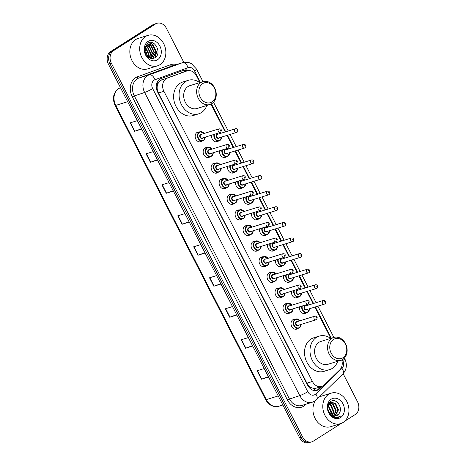 <?xml version="1.0" encoding="UTF-8"?>
<svg xmlns="http://www.w3.org/2000/svg" width="466" height="466" viewBox="0 0 466 466"><rect width="100%" height="100%" fill="white"/><g stroke="black" fill="none" stroke-linecap="round" stroke-linejoin="round"><path stroke-width="0.7" d="M218.519 141.029A5.103 4.089 -107.2 0 1 218.053 141.384A5.103 4.089 -107.2 0 1 217.255 141.751A5.103 4.089 -107.2 0 1 213.003 140.231A5.103 4.089 -107.2 0 1 211.669 135.146M226.505 156.634A5.103 4.089 -107.2 0 1 226.039 156.99A5.103 4.089 -107.2 0 1 225.241 157.362A5.103 4.089 -107.2 0 1 220.989 155.836A5.103 4.089 -107.2 0 1 219.655 150.751M234.491 172.239A5.103 4.089 -107.2 0 1 234.025 172.601A5.103 4.089 -107.2 0 1 233.227 172.968A5.103 4.089 -107.2 0 1 228.981 171.447A5.103 4.089 -107.2 0 1 227.641 166.356M242.483 187.85A5.103 4.089 -107.2 0 1 242.011 188.206A5.103 4.089 -107.2 0 1 241.219 188.573A5.103 4.089 -107.2 0 1 236.967 187.052A5.103 4.089 -107.2 0 1 235.627 181.967M250.469 203.456A5.103 4.089 -107.2 0 1 250.003 203.811A5.103 4.089 -107.2 0 1 249.205 204.184A5.103 4.089 -107.2 0 1 244.953 202.658A5.103 4.089 -107.2 0 1 243.613 197.572M258.455 219.067A5.103 4.089 -107.2 0 1 257.989 219.422A5.103 4.089 -107.2 0 1 257.191 219.789A5.103 4.089 -107.2 0 1 252.939 218.269A5.103 4.089 -107.2 0 1 251.599 213.183M266.441 234.672A5.103 4.089 -107.2 0 1 265.975 235.027A5.103 4.089 -107.2 0 1 265.177 235.4A5.103 4.089 -107.2 0 1 260.925 233.874A5.103 4.089 -107.2 0 1 259.585 228.789M274.427 250.283A5.103 4.089 -107.2 0 1 273.961 250.638A5.103 4.089 -107.2 0 1 273.163 251.005A5.103 4.089 -107.2 0 1 268.911 249.485A5.103 4.089 -107.2 0 1 267.571 244.4M282.413 265.888A5.103 4.089 -107.2 0 1 281.947 266.243A5.103 4.089 -107.2 0 1 281.149 266.61A5.103 4.089 -107.2 0 1 276.897 265.09A5.103 4.089 -107.2 0 1 275.563 260.005M290.4 281.493A5.103 4.089 -107.2 0 1 289.934 281.848A5.103 4.089 -107.2 0 1 289.136 282.221A5.103 4.089 -107.2 0 1 284.889 280.695A5.103 4.089 -107.2 0 1 283.549 275.61M298.391 297.104A5.103 4.089 -107.2 0 1 297.92 297.459A5.103 4.089 -107.2 0 1 297.122 297.826A5.103 4.089 -107.2 0 1 292.875 296.306A5.103 4.089 -107.2 0 1 291.535 291.221M306.378 312.709A5.103 4.089 -107.2 0 1 305.906 313.065A5.103 4.089 -107.2 0 1 305.113 313.437A5.103 4.089 -107.2 0 1 300.861 311.911A5.103 4.089 -107.2 0 1 299.522 306.826M226.086 187.926A5.103 4.089 -107.2 0 1 225.614 188.281A5.103 4.089 -107.2 0 1 224.822 188.648A5.103 4.089 -107.2 0 1 219.591 185.497A5.103 4.089 -107.2 0 1 221 179.264A5.103 4.089 -107.2 0 1 221.799 178.897A5.103 4.089 -107.2 0 1 223.255 178.781M234.072 203.531A5.103 4.089 -107.2 0 1 233.606 203.892A5.103 4.089 -107.2 0 1 232.808 204.259A5.103 4.089 -107.2 0 1 227.577 201.108A5.103 4.089 -107.2 0 1 228.992 194.875A5.103 4.089 -107.2 0 1 229.785 194.503A5.103 4.089 -107.2 0 1 231.241 194.392M242.058 219.142A5.103 4.089 -107.2 0 1 241.592 219.498A5.103 4.089 -107.2 0 1 240.794 219.865A5.103 4.089 -107.2 0 1 235.563 216.713A5.103 4.089 -107.2 0 1 236.978 210.481A5.103 4.089 -107.2 0 1 237.776 210.114A5.103 4.089 -107.2 0 1 239.227 209.997M250.044 234.748A5.103 4.089 -107.2 0 1 249.578 235.103A5.103 4.089 -107.2 0 1 248.78 235.476A5.103 4.089 -107.2 0 1 243.549 232.318A5.103 4.089 -107.2 0 1 244.965 226.092A5.103 4.089 -107.2 0 1 245.763 225.719A5.103 4.089 -107.2 0 1 247.213 225.602M218.1 172.321A5.103 4.089 -107.2 0 1 217.628 172.676A5.103 4.089 -107.2 0 1 216.83 173.043A5.103 4.089 -107.2 0 1 211.599 169.892A5.103 4.089 -107.2 0 1 213.014 163.659A5.103 4.089 -107.2 0 1 213.812 163.292A5.103 4.089 -107.2 0 1 215.269 163.176M202.122 141.105A5.103 4.089 -107.2 0 1 201.656 141.46A5.103 4.089 -107.2 0 1 200.858 141.827A5.103 4.089 -107.2 0 1 195.627 138.676A5.103 4.089 -107.2 0 1 197.042 132.443A5.103 4.089 -107.2 0 1 197.84 132.076A5.103 4.089 -107.2 0 1 199.291 131.96M210.108 156.71A5.103 4.089 -107.2 0 1 209.642 157.065A5.103 4.089 -107.2 0 1 208.844 157.438A5.103 4.089 -107.2 0 1 203.613 154.281A5.103 4.089 -107.2 0 1 205.028 148.054A5.103 4.089 -107.2 0 1 205.826 147.681A5.103 4.089 -107.2 0 1 207.283 147.565M258.03 250.359A5.103 4.089 -107.2 0 1 257.564 250.714A5.103 4.089 -107.2 0 1 256.766 251.081A5.103 4.089 -107.2 0 1 251.535 247.929A5.103 4.089 -107.2 0 1 252.951 241.697A5.103 4.089 -107.2 0 1 253.749 241.33A5.103 4.089 -107.2 0 1 255.199 241.213M266.016 265.964A5.103 4.089 -107.2 0 1 265.55 266.319A5.103 4.089 -107.2 0 1 264.752 266.692A5.103 4.089 -107.2 0 1 259.521 263.535A5.103 4.089 -107.2 0 1 260.937 257.308A5.103 4.089 -107.2 0 1 261.735 256.935A5.103 4.089 -107.2 0 1 263.185 256.818M274.002 281.569A5.103 4.089 -107.2 0 1 273.536 281.93A5.103 4.089 -107.2 0 1 272.738 282.297A5.103 4.089 -107.2 0 1 267.507 279.146A5.103 4.089 -107.2 0 1 268.923 272.913A5.103 4.089 -107.2 0 1 269.721 272.546A5.103 4.089 -107.2 0 1 271.177 272.429M281.994 297.18A5.103 4.089 -107.2 0 1 281.522 297.535A5.103 4.089 -107.2 0 1 280.724 297.902A5.103 4.089 -107.2 0 1 275.499 294.751A5.103 4.089 -107.2 0 1 276.909 288.518A5.103 4.089 -107.2 0 1 277.707 288.151A5.103 4.089 -107.2 0 1 279.163 288.035M289.98 312.785A5.103 4.089 -107.2 0 1 289.508 313.14A5.103 4.089 -107.2 0 1 288.716 313.513A5.103 4.089 -107.2 0 1 283.485 310.362A5.103 4.089 -107.2 0 1 284.895 304.129A5.103 4.089 -107.2 0 1 285.693 303.756A5.103 4.089 -107.2 0 1 287.149 303.64M297.966 328.396A5.103 4.089 -107.2 0 1 297.5 328.751A5.103 4.089 -107.2 0 1 296.702 329.118A5.103 4.089 -107.2 0 1 291.471 325.967A5.103 4.089 -107.2 0 1 292.887 319.734A5.103 4.089 -107.2 0 1 293.679 319.367A5.103 4.089 -107.2 0 1 295.135 319.251M199.955 82.54L196.53 75.847A9.57 7.666 72.8 0 0 187.146 70.867L160.246 80.507L157.846 83.752L157.258 86.094A3.192 2.557 72.8 0 0 157.252 89.536A9.57 1.223 152.9 0 1 156.722 89.868M187.146 70.867A9.57 7.666 72.8 0 0 186.854 70.966L167.352 78.09A9.57 7.666 72.8 0 0 166.146 78.684A9.57 7.666 72.8 0 0 163.921 91.301L312.406 381.468A9.57 7.666 72.8 0 0 321.79 386.448A9.57 7.666 72.8 0 0 324.353 384.904L339.79 369.835A9.57 7.666 72.8 0 0 341.724 359.985M311.655 387.817A9.57 7.666 -107.2 0 1 308.917 385.918L308.993 386.069A3.192 2.557 72.8 0 0 311.655 387.817L313.746 388.411L316.012 388.236L321.79 386.448M157.252 89.536L157.327 89.682A9.57 7.666 -107.2 0 1 157.258 86.094M157.327 89.682L158.428 92.996L306.919 383.168L308.917 385.918M330.854 338.351L314.853 307.082M313.082 303.622L306.867 291.471M305.096 288.011L298.881 275.866M297.11 272.406L290.895 260.255M289.124 256.795L282.909 244.65M281.138 241.19L274.923 229.045M273.152 225.585L266.931 213.434M265.16 209.974L258.945 197.829M257.174 194.369L250.958 182.218M249.188 178.758L242.972 166.612M241.202 163.152L234.986 151.001M233.216 147.541L227 135.396M225.229 131.936L210.982 104.099M189.068 70.593A9.57 7.666 72.8 0 0 184.146 70.139A9.57 7.666 72.8 0 0 183.854 70.238L160.939 78.608A9.57 7.666 72.8 0 0 159.733 79.203A9.57 7.666 72.8 0 0 157.508 91.819L307.729 385.376A9.57 7.666 72.8 0 0 317.107 390.357A9.57 7.666 72.8 0 0 319.676 388.813L322.274 386.273M341.293 423.384L313.402 441.104A9.57 7.666 -107.2 0 1 311.911 441.797A9.57 7.666 -107.2 0 1 302.527 436.811L111.362 63.242A9.57 7.666 -107.2 0 1 113.588 50.631L155.516 23.993A9.57 7.666 -107.2 0 1 157.013 23.3A9.57 7.666 -107.2 0 1 166.391 28.28L183.82 62.333M343.151 373.691L357.556 401.849A9.57 7.666 -107.2 0 1 355.331 414.466L344.683 421.229M311.911 441.797L308.987 442.7A9.57 7.666 -107.2 0 1 299.609 437.72L108.444 64.151A9.57 7.666 -107.2 0 1 110.669 51.534L152.598 24.896L154.054 24.448A9.57 7.666 -107.2 0 1 155.551 23.754A9.57 7.666 -107.2 0 0 154.054 24.448L112.131 51.085L154.054 24.448L155.516 23.993M108.444 64.151L109.9 63.696A9.57 7.666 -107.2 0 1 112.131 51.085A9.57 7.666 -107.2 0 0 109.9 63.696L301.065 437.265L109.9 63.696L111.362 63.242M310.449 442.246A9.57 7.666 -107.2 0 1 301.065 437.265A9.57 7.666 -107.2 0 0 310.449 442.246M320.783 386.763L318.214 389.267A9.57 7.666 -107.2 0 1 316.367 390.537M183.33 70.43A9.57 7.666 -107.2 0 1 187.181 70.855M268.369 376.674L261.694 379.114A2.551 0.326 152.9 0 1 261.409 379.213L268.538 377.006M264.216 368.554L257.086 370.761L261.409 379.213M252.508 345.679L245.832 348.125A2.551 0.326 152.9 0 1 245.553 348.224L252.683 346.017M248.355 337.565L241.225 339.772L245.553 348.224M236.652 314.69L229.977 317.136A2.551 0.326 152.9 0 1 229.691 317.23L236.821 315.028M232.499 306.576L225.369 308.777L229.691 317.23M220.791 283.701L214.115 286.147A2.551 0.326 152.9 0 1 213.836 286.24L220.966 284.039M216.638 275.587L209.514 277.788L213.836 286.24M141.501 128.75L134.825 131.196A2.551 0.326 152.9 0 1 134.546 131.29L141.67 129.088M137.348 120.636L130.218 122.843L134.546 131.29M157.357 159.739L150.681 162.185A2.551 0.326 152.9 0 1 150.401 162.285L157.531 160.077M153.203 151.625L146.079 153.832L150.401 162.285M173.218 190.734L166.543 193.174A2.551 0.326 152.9 0 1 166.263 193.274L173.387 191.066M169.065 182.614L161.935 184.821L166.263 193.274M189.074 221.723L182.398 224.169A2.551 0.326 152.9 0 1 182.119 224.263L189.248 222.055M184.92 213.603L177.796 215.81L182.119 224.263M204.935 252.712L198.26 255.158A2.551 0.326 152.9 0 1 197.98 255.251L205.104 253.044M200.782 244.592L193.652 246.799L197.98 255.251M152.598 24.896A9.57 7.666 -107.2 0 1 154.089 24.203L157.013 23.3M159.984 64.687A15.955 12.774 -107.2 0 1 157.491 65.84A15.955 12.774 -107.2 0 1 141.146 55.99A15.955 12.774 -107.2 0 1 145.567 36.511A15.955 12.774 -107.2 0 1 148.06 35.358A15.955 12.774 -107.2 0 1 164.405 45.214A15.955 12.774 -107.2 0 1 159.984 64.687M157.491 65.84L147.635 68.892A15.955 12.774 -107.2 0 1 131.284 59.042A15.955 12.774 -107.2 0 1 135.705 39.563A15.955 12.774 -107.2 0 1 138.198 38.41L148.06 35.358M148.071 41.416A10.403 8.33 -107.2 0 1 159.896 46.076A10.403 8.33 -107.2 0 1 157.473 59.788A10.403 8.33 -107.2 0 1 145.654 55.122A10.403 8.33 -107.2 0 1 148.071 41.416M147.687 44.794A7.211 5.778 -107.2 0 0 146.009 54.301C148.363 58.168 151.264 59.363 154.724 57.889C162.587 53.782 154.729 38.369 147.873 43.187L145.025 46.903C144.373 49.111 144.483 51.382 145.351 53.707C144.093 49.373 144.868 46.402 147.687 44.794L148.759 44.293L153.291 45.359L156.244 51.819L153.297 57.819L151.456 58.512M151.881 58.425L152.836 57.959L155.79 51.965L152.836 45.499L148.532 44.369M151.118 58.46L153.961 52.53L151.007 46.064L147.664 44.812M151.287 58.489L154.421 52.384L151.462 45.924L147.873 44.684M150.25 58.227L152.137 53.095L149.184 46.629L146.842 45.482M150.489 58.302L152.592 52.949L149.638 46.489L147.04 45.289M149.225 57.761L150.308 53.66L147.355 47.194L146.097 46.408M149.493 57.906L150.768 53.514L147.815 47.054L146.272 46.146M148.054 56.945L148.485 54.225L145.462 47.707M148.363 57.196L148.939 54.085L145.608 47.334M144.734 48.138L147.78 56.701M155.12 57.644L156.634 52.25L152.895 44.264L148.899 42.726M154.799 57.848L156.401 52.32L152.667 44.334L148.695 42.796M212.036 101.932A10.369 8.306 -107.2 0 1 200.258 97.283A10.369 8.306 -107.2 0 1 202.669 83.624A10.369 8.306 -107.2 0 1 214.453 88.266A10.369 8.306 -107.2 0 1 212.036 101.932M211.849 103.627A11.965 9.582 -107.2 0 1 209.98 104.489A11.965 9.582 -107.2 0 1 197.718 97.103A11.965 9.582 -107.2 0 1 201.032 82.494A11.965 9.582 -107.2 0 1 202.902 81.632A11.965 9.582 -107.2 0 1 215.164 89.018A11.965 9.582 -107.2 0 1 211.849 103.627M202.902 81.632L189.942 85.639A11.965 9.582 72.8 0 0 188.072 86.507A11.965 9.582 72.8 0 0 184.757 101.11A11.965 9.582 72.8 0 0 197.013 108.502L209.98 104.489M206.834 105.462A17.551 14.05 -107.2 0 1 201.405 112.568A17.551 14.05 -107.2 0 1 198.667 113.838A17.551 14.05 -107.2 0 1 180.686 102.998A17.551 14.05 -107.2 0 1 185.55 81.579A17.551 14.05 -107.2 0 1 188.287 80.309A17.551 14.05 -107.2 0 1 199.757 82.604M198.667 113.838L193.186 115.533A17.551 14.05 -107.2 0 1 175.21 104.693A17.551 14.05 -107.2 0 1 180.068 83.274A17.551 14.05 -107.2 0 1 182.812 82.004L188.287 80.309M342.941 357.742A10.369 8.306 -107.2 0 1 331.157 353.094A10.369 8.306 -107.2 0 1 333.569 339.429A10.369 8.306 -107.2 0 1 345.353 344.077A10.369 8.306 -107.2 0 1 342.941 357.742M342.749 359.432A11.965 9.582 -107.2 0 1 340.879 360.3A11.965 9.582 -107.2 0 1 328.623 352.908A11.965 9.582 -107.2 0 1 331.938 338.304A11.965 9.582 -107.2 0 1 333.807 337.436A11.965 9.582 -107.2 0 1 346.063 344.828A11.965 9.582 -107.2 0 1 342.749 359.432M333.807 337.436L320.841 341.45A11.965 9.582 72.8 0 0 318.971 342.312A11.965 9.582 72.8 0 0 315.657 356.921A11.965 9.582 72.8 0 0 327.918 364.307L340.879 360.3M337.739 361.272A17.551 14.05 -107.2 0 1 332.31 368.373A17.551 14.05 -107.2 0 1 329.567 369.643A17.551 14.05 -107.2 0 1 311.591 358.808A17.551 14.05 -107.2 0 1 316.449 337.384A17.551 14.05 -107.2 0 1 319.193 336.114A17.551 14.05 -107.2 0 1 330.662 338.409M329.567 369.643L324.091 371.338A17.551 14.05 -107.2 0 1 306.11 360.503A17.551 14.05 -107.2 0 1 310.973 339.079A17.551 14.05 -107.2 0 1 313.711 337.809L319.193 336.114M343.075 422.481A15.955 12.774 -107.2 0 1 340.582 423.635A15.955 12.774 -107.2 0 1 324.237 413.779A15.955 12.774 -107.2 0 1 328.658 394.306A15.955 12.774 -107.2 0 1 331.151 393.153A15.955 12.774 -107.2 0 1 347.496 403.003A15.955 12.774 -107.2 0 1 343.075 422.481M340.582 423.635L330.726 426.687A15.955 12.774 -107.2 0 1 315.599 419.318A15.955 12.774 -107.2 0 1 315.494 400.585M334.908 416.056L337.897 410.057L335.025 403.573L330.854 402.408M335.205 416.039L338.479 409.882L335.607 403.393L331.14 402.304L328.716 403.649M331.14 402.304L330.085 402.805C326.981 405.781 327.045 409.457 330.289 413.837A7.211 5.778 -107.2 0 0 336.172 415.847A7.211 5.778 -107.2 0 0 337.302 415.328A7.211 5.778 -107.2 0 0 338.677 414.029C343.838 408.536 336.388 397.521 330.918 401.36C324.988 404.302 328.111 416.79 335.124 417.728L338.077 417.553L339.545 416.872L340.658 415.981L339.271 416.686C335.922 417.763 332.928 416.814 330.289 413.837M333.639 415.922L335.578 410.779L332.707 404.29L329.771 403.032M329.45 403.02L329.101 403.038M333.965 415.987L336.161 410.598L333.289 404.109L330.033 402.84M329.718 402.851L329.182 402.927M332.252 415.404L333.26 411.495L330.388 405.006L328.821 404.074M332.613 415.579L333.842 411.315L330.971 404.826L329.043 403.766M330.691 414.257L330.942 412.212L328.064 405.717M331.105 414.629L331.524 412.031L328.227 405.228M329.945 414.251L332.439 415.8M336.079 415.876L338.677 414.029M331.163 399.205A10.403 8.33 -107.2 0 1 342.988 403.871A10.403 8.33 -107.2 0 1 340.564 417.577A10.403 8.33 -107.2 0 1 328.746 412.917A10.403 8.33 -107.2 0 1 331.163 399.205M319.146 397.149A15.955 12.774 -107.2 0 1 321.29 396.205L331.151 393.153M338.025 417.571L340.658 415.981M161.417 79.925L167.352 78.09M314.754 390.613A9.57 5.307 -134.3 0 0 313.746 388.411M185.089 71.502A9.57 5.732 -110.1 0 0 184.239 70.325M157.846 83.752A9.57 5.732 -110.1 0 0 157.094 82.301M308.993 386.069A9.57 1.223 152.9 0 1 308.364 386.46M158.428 92.996L163.921 91.301M180.919 72.801L186.854 70.966M306.919 383.168L312.406 381.468M200.432 82.395L194.543 70.89A6.384 5.109 72.8 0 0 188.095 67.634L154.939 79.75A6.384 5.109 72.8 0 0 154.141 80.146A6.384 5.109 72.8 0 0 152.656 88.552L307.776 391.69A6.384 5.109 72.8 0 0 315.028 394.551A6.384 5.109 72.8 0 0 315.744 393.986L341.986 368.361A6.384 5.109 72.8 0 0 342.755 360.515L342.329 359.682M307.776 391.69A6.384 0.816 -27.1 0 1 299.76 395.599L144.635 92.46A12.763 10.217 -107.2 0 1 147.606 75.643A12.763 10.217 -107.2 0 1 149.207 74.845L138.798 78.067A12.763 10.217 72.8 0 0 137.196 78.865A12.763 10.217 72.8 0 0 134.225 95.681L289.351 398.82A12.763 10.217 72.8 0 0 301.857 405.461L312.267 402.24A12.763 10.217 -107.2 0 1 299.76 395.599L287.347 399.793L132.222 96.654L144.635 92.46A6.384 0.816 -27.1 0 0 152.656 88.552M312.267 402.24L314.8 401.069L316.548 399.682A6.384 3.536 -134.3 0 0 315.744 393.986M132.222 96.654A14.359 11.499 -107.2 0 1 135.559 77.735A14.359 11.499 -107.2 0 1 137.365 76.843L170.521 64.733A14.359 11.499 -107.2 0 1 176.463 64.553M306.086 404.15L305.271 404.954A14.359 11.499 -107.2 0 1 287.347 399.793M113.588 50.631L110.669 51.534M302.527 436.811L299.609 437.72M154.939 79.75A6.384 3.821 -110.1 0 0 149.207 74.845L182.363 62.735L171.954 65.956L138.798 78.067A1.596 0.955 69.9 0 1 137.365 76.843M188.095 67.634A6.384 3.821 -110.1 0 0 182.363 62.735A12.763 10.217 -107.2 0 1 182.754 62.607L172.344 65.828A12.763 10.217 72.8 0 0 171.954 65.956A1.596 0.955 69.9 0 1 170.521 64.733M331.338 338.2L315.336 306.931M313.566 303.471L307.344 291.326M305.574 287.866L299.358 275.715M297.588 272.255L291.372 260.11M289.602 256.65L283.386 244.499M281.615 241.039L275.4 228.893M273.629 225.433L267.414 213.288M265.643 209.828L259.428 197.677M257.657 194.217L251.436 182.072M249.665 178.612L243.45 166.461M241.679 163.001L235.464 150.856M233.693 147.396L227.478 135.251M225.707 131.791L211.424 103.877M305.271 404.954A1.596 0.885 45.7 0 1 305.009 404.488M316.548 399.682L342.79 374.058A6.384 3.536 -134.3 0 0 341.986 368.361M342.755 360.515A6.384 0.816 -27.1 0 0 344.782 358.738L344.421 358.028M194.543 70.89A6.384 0.816 -27.1 0 0 196.576 69.114L191.351 63.597L188.812 62.543L182.754 62.607M318.214 389.267L319.676 388.813M120.496 87.713L120.245 87.8A3.192 1.911 -110.1 0 1 120.304 87.783L120.304 87.783A12.763 10.217 72.8 0 0 118.696 88.575A12.763 10.217 72.8 0 0 115.731 105.398A3.192 0.408 152.9 0 1 115.073 105.462C112.125 98.454 113.244 92.868 118.428 88.703L120.245 87.8A3.192 1.911 -110.1 0 0 120.176 87.829M127.661 101.704L115.731 105.398L266.296 399.63A12.763 10.217 72.8 0 0 278.808 406.27C273.286 407.494 268.899 405.298 265.637 399.694A3.192 0.408 -27.1 0 0 266.296 399.63L278.225 395.937M198.26 255.158L193.938 246.712M182.398 224.169L178.076 215.723M166.543 193.174L162.22 184.734M150.681 162.185L146.359 153.745M134.825 131.196L130.503 122.75M214.115 286.147L209.793 277.701M229.977 317.136L225.655 308.69M245.832 348.125L241.51 339.679M261.694 379.114L257.372 370.674M205.279 137.121A4.788 3.833 -107.2 0 1 203.52 140.557A4.788 3.833 -107.2 0 1 202.774 140.901A4.788 3.833 -107.2 0 1 197.869 137.948A4.788 3.833 -107.2 0 1 199.198 132.105A4.788 3.833 -107.2 0 1 199.943 131.756A4.788 3.833 -107.2 0 1 204.149 133.462M204.061 133.492A4.468 3.577 72.8 0 0 199.524 132.327A4.468 3.577 72.8 0 0 198.481 138.216A4.468 3.577 72.8 0 0 203.56 140.219A4.468 3.577 72.8 0 0 205.191 137.144M202.984 137.831A2.231 1.788 -107.2 0 1 202.547 138.245A2.231 1.788 -107.2 0 1 200.013 137.243A2.231 1.788 -107.2 0 1 200.531 134.301A2.231 1.788 -107.2 0 1 201.854 134.173M219.049 128.849L201.155 134.389A1.916 1.532 72.8 0 0 200.858 134.528A1.916 1.532 72.8 0 0 200.328 136.864A1.916 1.532 72.8 0 0 202.291 138.047L220.185 132.507A1.916 1.532 -107.2 0 1 218.222 131.325A1.916 1.532 -107.2 0 1 218.752 128.989A1.916 1.532 -107.2 0 1 219.049 128.849C221.402 128.797 221.921 129.944 220.616 132.309L220.185 132.507A1.916 1.532 -107.2 0 0 220.482 132.367M220.674 130.678L220.383 130.113L220.674 130.678M213.265 152.726A4.788 3.833 -107.2 0 1 211.506 156.162A4.788 3.833 -107.2 0 1 210.76 156.512A4.788 3.833 -107.2 0 1 205.856 153.553A4.788 3.833 -107.2 0 1 207.184 147.71A4.788 3.833 -107.2 0 1 207.929 147.367A4.788 3.833 -107.2 0 1 212.135 149.068M212.047 149.097A4.468 3.577 72.8 0 0 207.51 147.938A4.468 3.577 72.8 0 0 206.467 153.821A4.468 3.577 72.8 0 0 211.547 155.825A4.468 3.577 72.8 0 0 213.183 152.755M210.976 153.436A2.231 1.788 -107.2 0 1 210.539 153.856A2.231 1.788 -107.2 0 1 207.999 152.854A2.231 1.788 -107.2 0 1 208.518 149.906A2.231 1.788 -107.2 0 1 209.84 149.778M227.035 144.46L209.147 149.994A1.916 1.532 72.8 0 0 208.844 150.134A1.916 1.532 72.8 0 0 208.314 152.469A1.916 1.532 72.8 0 0 210.277 153.652L228.171 148.118A1.916 1.532 -107.2 0 1 226.208 146.936A1.916 1.532 -107.2 0 1 226.738 144.594A1.916 1.532 -107.2 0 1 227.035 144.46C229.389 144.402 229.907 145.555 228.602 147.914L228.171 148.118A1.916 1.532 -107.2 0 0 228.468 147.978M228.66 146.283L228.375 145.724L228.66 146.283M221.251 168.337A4.788 3.833 -107.2 0 1 219.492 171.773A4.788 3.833 -107.2 0 1 218.746 172.117A4.788 3.833 -107.2 0 1 213.842 169.164A4.788 3.833 -107.2 0 1 215.17 163.321A4.788 3.833 -107.2 0 1 215.915 162.972A4.788 3.833 -107.2 0 1 220.121 164.679M220.034 164.702A4.468 3.577 72.8 0 0 215.496 163.543A4.468 3.577 72.8 0 0 214.459 169.432A4.468 3.577 72.8 0 0 219.533 171.436A4.468 3.577 72.8 0 0 221.169 168.36M218.962 169.047A2.231 1.788 -107.2 0 1 218.525 169.461A2.231 1.788 -107.2 0 1 215.985 168.459A2.231 1.788 -107.2 0 1 216.504 165.517A2.231 1.788 -107.2 0 1 217.826 165.389M235.027 160.065L217.133 165.605A1.916 1.532 72.8 0 0 216.83 165.745A1.916 1.532 72.8 0 0 216.3 168.08A1.916 1.532 72.8 0 0 218.263 169.263L236.157 163.723A1.916 1.532 -107.2 0 1 234.194 162.541A1.916 1.532 -107.2 0 1 234.724 160.205A1.916 1.532 -107.2 0 1 235.027 160.065C237.375 160.007 237.893 161.16 236.588 163.525L236.157 163.723A1.916 1.532 -107.2 0 0 236.454 163.583M236.646 161.894L236.361 161.329L236.646 161.894M229.237 183.942A4.788 3.833 -107.2 0 1 227.478 187.379A4.788 3.833 -107.2 0 1 226.732 187.722A4.788 3.833 -107.2 0 1 221.828 184.769A4.788 3.833 -107.2 0 1 223.156 178.927A4.788 3.833 -107.2 0 1 223.901 178.583A4.788 3.833 -107.2 0 1 228.107 180.284M228.02 180.313A4.468 3.577 72.8 0 0 223.482 179.154A4.468 3.577 72.8 0 0 222.445 185.037A4.468 3.577 72.8 0 0 227.519 187.041A4.468 3.577 72.8 0 0 229.155 183.971M226.948 184.653A2.231 1.788 -107.2 0 1 226.511 185.066A2.231 1.788 -107.2 0 1 223.971 184.07A2.231 1.788 -107.2 0 1 224.49 181.123A2.231 1.788 -107.2 0 1 225.812 180.994M243.013 175.67L225.119 181.21A1.916 1.532 72.8 0 0 224.816 181.35A1.916 1.532 72.8 0 0 224.286 183.686A1.916 1.532 72.8 0 0 226.249 184.868L244.143 179.328A1.916 1.532 -107.2 0 1 242.18 178.146A1.916 1.532 -107.2 0 1 242.71 175.81A1.916 1.532 -107.2 0 1 243.013 175.67C245.361 175.618 245.885 176.771 244.574 179.13L244.143 179.328A1.916 1.532 -107.2 0 0 244.44 179.194M244.633 177.499L244.347 176.94L244.633 177.499M237.229 199.553A4.788 3.833 -107.2 0 1 235.47 202.984A4.788 3.833 -107.2 0 1 234.718 203.333A4.788 3.833 -107.2 0 1 229.814 200.374A4.788 3.833 -107.2 0 1 231.142 194.532A4.788 3.833 -107.2 0 1 231.887 194.188A4.788 3.833 -107.2 0 1 236.093 195.895M236.012 195.918A4.468 3.577 72.8 0 0 231.468 194.759A4.468 3.577 72.8 0 0 230.431 200.648A4.468 3.577 72.8 0 0 235.505 202.646A4.468 3.577 72.8 0 0 237.142 199.576M234.934 200.258A2.231 1.788 -107.2 0 1 234.497 200.677A2.231 1.788 -107.2 0 1 231.957 199.675A2.231 1.788 -107.2 0 1 232.476 196.734A2.231 1.788 -107.2 0 1 233.804 196.605M250.999 191.281L233.105 196.821A1.916 1.532 72.8 0 0 232.808 196.955A1.916 1.532 72.8 0 0 232.278 199.297A1.916 1.532 72.8 0 0 234.235 200.479L252.129 194.939A1.916 1.532 -107.2 0 1 250.166 193.757A1.916 1.532 -107.2 0 1 250.696 191.421A1.916 1.532 -107.2 0 1 250.999 191.281C253.347 191.223 253.871 192.376 252.566 194.736L252.129 194.939A1.916 1.532 -107.2 0 0 252.426 194.8M252.619 193.11L252.333 192.545L252.619 193.11M245.215 215.158A4.788 3.833 -107.2 0 1 243.456 218.595A4.788 3.833 -107.2 0 1 242.704 218.938A4.788 3.833 -107.2 0 1 237.806 215.985A4.788 3.833 -107.2 0 1 239.128 210.143A4.788 3.833 -107.2 0 1 239.879 209.793A4.788 3.833 -107.2 0 1 244.079 211.5M243.998 211.529A4.468 3.577 72.8 0 0 239.454 210.37A4.468 3.577 72.8 0 0 238.417 216.253A4.468 3.577 72.8 0 0 243.491 218.257A4.468 3.577 72.8 0 0 245.128 215.187M242.92 215.869A2.231 1.788 -107.2 0 1 242.483 216.282A2.231 1.788 -107.2 0 1 239.943 215.28A2.231 1.788 -107.2 0 1 240.468 212.339A2.231 1.788 -107.2 0 1 241.79 212.211M258.985 206.887L241.091 212.426A1.916 1.532 72.8 0 0 240.794 212.566A1.916 1.532 72.8 0 0 240.264 214.902A1.916 1.532 72.8 0 0 242.221 216.084L260.115 210.545A1.916 1.532 -107.2 0 1 258.158 209.362A1.916 1.532 -107.2 0 1 258.688 207.026A1.916 1.532 -107.2 0 1 258.985 206.887C261.333 206.834 261.857 207.982 260.552 210.347L260.115 210.545A1.916 1.532 -107.2 0 0 260.418 210.405M260.611 208.716L260.319 208.151L260.611 208.716M253.201 230.763A4.788 3.833 -107.2 0 1 251.442 234.2A4.788 3.833 -107.2 0 1 250.696 234.549A4.788 3.833 -107.2 0 1 245.792 231.59A4.788 3.833 -107.2 0 1 247.114 225.748A4.788 3.833 -107.2 0 1 247.865 225.404A4.788 3.833 -107.2 0 1 252.071 227.111M251.984 227.134A4.468 3.577 72.8 0 0 247.44 225.975A4.468 3.577 72.8 0 0 246.403 231.864A4.468 3.577 72.8 0 0 251.477 233.862A4.468 3.577 72.8 0 0 253.114 230.792M250.906 231.474A2.231 1.788 -107.2 0 1 250.469 231.893A2.231 1.788 -107.2 0 1 247.935 230.891A2.231 1.788 -107.2 0 1 248.454 227.95A2.231 1.788 -107.2 0 1 249.776 227.816M266.971 222.498L249.077 228.031A1.916 1.532 72.8 0 0 248.78 228.171A1.916 1.532 72.8 0 0 248.25 230.507A1.916 1.532 72.8 0 0 250.207 231.689L268.101 226.156A1.916 1.532 -107.2 0 1 266.144 224.973A1.916 1.532 -107.2 0 1 266.674 222.631A1.916 1.532 -107.2 0 1 266.971 222.498C269.319 222.439 269.843 223.593 268.538 225.952L268.101 226.156A1.916 1.532 -107.2 0 0 268.404 226.016M268.597 224.327L268.305 223.762L268.597 224.327M261.187 246.374A4.788 3.833 -107.2 0 1 259.428 249.811A4.788 3.833 -107.2 0 1 258.682 250.155A4.788 3.833 -107.2 0 1 253.778 247.201A4.788 3.833 -107.2 0 1 255.106 241.359A4.788 3.833 -107.2 0 1 255.851 241.009A4.788 3.833 -107.2 0 1 260.057 242.716M259.97 242.745A4.468 3.577 72.8 0 0 255.432 241.58A4.468 3.577 72.8 0 0 254.389 247.469A4.468 3.577 72.8 0 0 259.469 249.473A4.468 3.577 72.8 0 0 261.1 246.398M258.892 247.085A2.231 1.788 -107.2 0 1 258.455 247.498A2.231 1.788 -107.2 0 1 255.921 246.497A2.231 1.788 -107.2 0 1 256.44 243.555A2.231 1.788 -107.2 0 1 257.762 243.427M274.957 238.103L257.063 243.642A1.916 1.532 72.8 0 0 256.766 243.782A1.916 1.532 72.8 0 0 256.236 246.118A1.916 1.532 72.8 0 0 258.199 247.3L276.093 241.761A1.916 1.532 -107.2 0 1 274.13 240.578A1.916 1.532 -107.2 0 1 274.66 238.243A1.916 1.532 -107.2 0 1 274.957 238.103C277.305 238.044 277.829 239.198 276.524 241.563L276.093 241.761A1.916 1.532 -107.2 0 0 276.39 241.621M276.583 239.932L276.291 239.367L276.583 239.932M269.173 261.979A4.788 3.833 -107.2 0 1 267.414 265.416A4.788 3.833 -107.2 0 1 266.668 265.766A4.788 3.833 -107.2 0 1 261.764 262.807A4.788 3.833 -107.2 0 1 263.092 256.964A4.788 3.833 -107.2 0 1 263.838 256.62A4.788 3.833 -107.2 0 1 268.043 258.321M267.956 258.35A4.468 3.577 72.8 0 0 263.418 257.191A4.468 3.577 72.8 0 0 262.375 263.074A4.468 3.577 72.8 0 0 267.455 265.078A4.468 3.577 72.8 0 0 269.086 262.009M266.878 262.69A2.231 1.788 -107.2 0 1 266.441 263.104A2.231 1.788 -107.2 0 1 263.907 262.108A2.231 1.788 -107.2 0 1 264.426 259.16A2.231 1.788 -107.2 0 1 265.748 259.032M282.944 253.714L265.049 259.247A1.916 1.532 72.8 0 0 264.752 259.387A1.916 1.532 72.8 0 0 264.222 261.723A1.916 1.532 72.8 0 0 266.185 262.906L284.079 257.366A1.916 1.532 -107.2 0 1 282.116 256.189A1.916 1.532 -107.2 0 1 282.646 253.848A1.916 1.532 -107.2 0 1 282.944 253.714C285.297 253.655 285.815 254.809 284.51 257.168L284.079 257.366A1.916 1.532 -107.2 0 0 284.377 257.232M284.569 255.537L284.277 254.978L284.569 255.537M277.159 277.59A4.788 3.833 -107.2 0 1 275.4 281.027A4.788 3.833 -107.2 0 1 274.655 281.371A4.788 3.833 -107.2 0 1 269.75 278.418A4.788 3.833 -107.2 0 1 271.078 272.575A4.788 3.833 -107.2 0 1 271.824 272.226A4.788 3.833 -107.2 0 1 276.029 273.932M275.942 273.956A4.468 3.577 72.8 0 0 271.404 272.796A4.468 3.577 72.8 0 0 270.367 278.685A4.468 3.577 72.8 0 0 275.441 280.683A4.468 3.577 72.8 0 0 277.078 277.614M274.87 278.301A2.231 1.788 -107.2 0 1 274.433 278.715A2.231 1.788 -107.2 0 1 271.894 277.713A2.231 1.788 -107.2 0 1 272.412 274.771A2.231 1.788 -107.2 0 1 273.734 274.643M290.93 269.319L273.041 274.858A1.916 1.532 72.8 0 0 272.738 274.992A1.916 1.532 72.8 0 0 272.208 277.334A1.916 1.532 72.8 0 0 274.171 278.517L292.065 272.977A1.916 1.532 -107.2 0 1 290.102 271.795A1.916 1.532 -107.2 0 1 290.633 269.459A1.916 1.532 -107.2 0 1 290.93 269.319C293.283 269.261 293.801 270.414 292.497 272.773L292.065 272.977A1.916 1.532 -107.2 0 0 292.363 272.837M292.555 271.148L292.269 270.583L292.555 271.148M285.145 293.196A4.788 3.833 -107.2 0 1 283.386 296.632A4.788 3.833 -107.2 0 1 282.641 296.976A4.788 3.833 -107.2 0 1 277.736 294.023A4.788 3.833 -107.2 0 1 279.064 288.18A4.788 3.833 -107.2 0 1 279.81 287.837A4.788 3.833 -107.2 0 1 284.015 289.537M283.928 289.567A4.468 3.577 72.8 0 0 279.39 288.407A4.468 3.577 72.8 0 0 278.353 294.291A4.468 3.577 72.8 0 0 283.427 296.294A4.468 3.577 72.8 0 0 285.064 293.225M282.856 293.906A2.231 1.788 -107.2 0 1 282.419 294.32A2.231 1.788 -107.2 0 1 279.88 293.324A2.231 1.788 -107.2 0 1 280.398 290.376A2.231 1.788 -107.2 0 1 281.72 290.248M298.922 284.924L281.027 290.464A1.916 1.532 72.8 0 0 280.724 290.603A1.916 1.532 72.8 0 0 280.194 292.939A1.916 1.532 72.8 0 0 282.157 294.122L300.052 288.582A1.916 1.532 -107.2 0 1 298.089 287.4A1.916 1.532 -107.2 0 1 298.619 285.064A1.916 1.532 -107.2 0 1 298.922 284.924C301.269 284.872 301.787 286.025 300.483 288.384L300.052 288.582A1.916 1.532 -107.2 0 0 300.349 288.448M300.541 286.753L300.255 286.188L300.541 286.753M293.131 308.807A4.788 3.833 -107.2 0 1 291.378 312.237A4.788 3.833 -107.2 0 1 290.627 312.587A4.788 3.833 -107.2 0 1 285.722 309.628A4.788 3.833 -107.2 0 1 287.05 303.785A4.788 3.833 -107.2 0 1 287.796 303.442A4.788 3.833 -107.2 0 1 292.001 305.148M291.914 305.172A4.468 3.577 72.8 0 0 287.376 304.013A4.468 3.577 72.8 0 0 286.34 309.902A4.468 3.577 72.8 0 0 291.413 311.9A4.468 3.577 72.8 0 0 293.05 308.83M290.842 309.511A2.231 1.788 -107.2 0 1 290.405 309.931A2.231 1.788 -107.2 0 1 287.866 308.929A2.231 1.788 -107.2 0 1 288.384 305.987A2.231 1.788 -107.2 0 1 289.712 305.853M306.908 300.535L289.013 306.075A1.916 1.532 72.8 0 0 288.71 306.209A1.916 1.532 72.8 0 0 288.18 308.544A1.916 1.532 72.8 0 0 290.143 309.727L308.038 304.193A1.916 1.532 -107.2 0 1 306.075 303.011A1.916 1.532 -107.2 0 1 306.605 300.675A1.916 1.532 -107.2 0 1 306.908 300.535C309.255 300.477 309.779 301.63 308.475 303.989L308.038 304.193A1.916 1.532 -107.2 0 0 308.335 304.053M308.527 302.364L308.242 301.799L308.527 302.364M301.123 324.412A4.788 3.833 -107.2 0 1 299.364 327.848A4.788 3.833 -107.2 0 1 298.613 328.192A4.788 3.833 -107.2 0 1 293.714 325.239A4.788 3.833 -107.2 0 1 295.036 319.396A4.788 3.833 -107.2 0 1 295.782 319.047A4.788 3.833 -107.2 0 1 299.988 320.754M299.906 320.783A4.468 3.577 72.8 0 0 295.362 319.624A4.468 3.577 72.8 0 0 294.326 325.507A4.468 3.577 72.8 0 0 299.399 327.511A4.468 3.577 72.8 0 0 301.036 324.441M298.828 325.122A2.231 1.788 -107.2 0 1 298.391 325.536A2.231 1.788 -107.2 0 1 295.852 324.534A2.231 1.788 -107.2 0 1 296.376 321.592A2.231 1.788 -107.2 0 1 297.698 321.464M314.894 316.14L296.999 321.68A1.916 1.532 72.8 0 0 296.702 321.82A1.916 1.532 72.8 0 0 296.172 324.155A1.916 1.532 72.8 0 0 298.129 325.338L316.024 319.798A1.916 1.532 -107.2 0 1 314.061 318.616A1.916 1.532 -107.2 0 1 314.597 316.28A1.916 1.532 -107.2 0 1 314.894 316.14C317.241 316.088 317.765 317.235 316.461 319.6L316.024 319.798A1.916 1.532 -107.2 0 0 316.327 319.659M316.519 317.969L316.228 317.404L316.519 317.969M219.917 140.482A4.788 3.833 -107.2 0 1 219.171 140.825A4.788 3.833 -107.2 0 1 215.117 139.317A4.788 3.833 -107.2 0 1 213.976 134.429M214.465 134.278A4.468 3.577 72.8 0 0 215.7 139.317A4.468 3.577 72.8 0 0 219.958 140.144A4.468 3.577 72.8 0 0 221.589 137.068M219.381 137.755A2.231 1.788 -107.2 0 1 218.944 138.169A2.231 1.788 -107.2 0 1 216.41 137.167A2.231 1.788 -107.2 0 1 216.929 134.225A2.231 1.788 -107.2 0 1 218.251 134.097M217.552 134.313A1.916 1.532 72.8 0 0 217.255 134.453A1.916 1.532 72.8 0 0 216.725 136.788A1.916 1.532 72.8 0 0 218.688 137.971L236.582 132.431A1.916 1.532 -107.2 0 1 234.619 131.249A1.916 1.532 -107.2 0 1 235.149 128.913A1.916 1.532 -107.2 0 1 235.447 128.773L217.552 134.313M236.879 132.292A1.916 1.532 -107.2 0 1 236.582 132.431L237.013 132.233C238.505 131.843 237.887 128.01 235.447 128.773M236.78 130.037L237.072 130.602L236.78 130.037M219.847 132.612A4.788 3.833 -107.2 0 1 220.546 133.387M221.676 137.045A4.788 3.833 -107.2 0 1 219.969 140.447M220.459 133.41A4.468 3.577 72.8 0 0 219.719 132.653M229.662 152.65A4.788 3.833 -107.2 0 1 227.903 156.087A4.788 3.833 -107.2 0 1 227.158 156.43A4.788 3.833 -107.2 0 1 223.103 154.922A4.788 3.833 -107.2 0 1 221.962 150.035M222.457 149.883A4.468 3.577 72.8 0 0 223.686 154.922A4.468 3.577 72.8 0 0 227.944 155.749A4.468 3.577 72.8 0 0 229.575 152.679M227.373 153.361A2.231 1.788 -107.2 0 1 226.936 153.774A2.231 1.788 -107.2 0 1 224.396 152.778A2.231 1.788 -107.2 0 1 224.915 149.831A2.231 1.788 -107.2 0 1 226.237 149.703M225.538 149.918A1.916 1.532 72.8 0 0 225.241 150.058A1.916 1.532 72.8 0 0 224.711 152.394A1.916 1.532 72.8 0 0 226.674 153.576L244.568 148.037A1.916 1.532 -107.2 0 1 242.605 146.854A1.916 1.532 -107.2 0 1 243.136 144.518A1.916 1.532 -107.2 0 1 243.433 144.378L225.538 149.918M244.866 147.903A1.916 1.532 -107.2 0 1 244.568 148.037L245 147.839C246.491 147.448 245.873 143.621 243.433 144.378M244.772 145.648L245.058 146.208L244.772 145.648M227.833 148.217A4.788 3.833 -107.2 0 1 228.532 148.992M228.445 149.021A4.468 3.577 72.8 0 0 227.705 148.258M237.648 168.261A4.788 3.833 -107.2 0 1 235.889 171.692A4.788 3.833 -107.2 0 1 235.144 172.041A4.788 3.833 -107.2 0 1 231.089 170.533A4.788 3.833 -107.2 0 1 229.948 165.646M230.443 165.494A4.468 3.577 72.8 0 0 231.672 170.527A4.468 3.577 72.8 0 0 235.93 171.354A4.468 3.577 72.8 0 0 237.567 168.284M235.359 168.966A2.231 1.788 -107.2 0 1 234.922 169.385A2.231 1.788 -107.2 0 1 232.383 168.383A2.231 1.788 -107.2 0 1 232.901 165.442A2.231 1.788 -107.2 0 1 234.223 165.314M233.53 165.529A1.916 1.532 72.8 0 0 233.227 165.663A1.916 1.532 72.8 0 0 232.697 168.005A1.916 1.532 72.8 0 0 234.66 169.187L252.555 163.648A1.916 1.532 -107.2 0 1 250.591 162.465A1.916 1.532 -107.2 0 1 251.122 160.129A1.916 1.532 -107.2 0 1 251.424 159.989L233.53 165.529M252.852 163.508A1.916 1.532 -107.2 0 1 252.555 163.648L252.986 163.444C254.477 163.059 253.859 159.226 251.424 159.989M252.758 161.253L253.044 161.819L252.758 161.253M235.819 163.828A4.788 3.833 -107.2 0 1 236.518 164.603M236.431 164.626A4.468 3.577 72.8 0 0 235.691 163.869M245.634 183.866A4.788 3.833 -107.2 0 1 243.875 187.303A4.788 3.833 -107.2 0 1 243.13 187.647A4.788 3.833 -107.2 0 1 239.075 186.138A4.788 3.833 -107.2 0 1 237.934 181.251M238.429 181.099A4.468 3.577 72.8 0 0 239.664 186.138A4.468 3.577 72.8 0 0 243.916 186.965A4.468 3.577 72.8 0 0 245.553 183.895M243.345 184.577A2.231 1.788 -107.2 0 1 242.908 184.99A2.231 1.788 -107.2 0 1 240.369 183.988A2.231 1.788 -107.2 0 1 240.887 181.047A2.231 1.788 -107.2 0 1 242.209 180.919M241.516 181.134A1.916 1.532 72.8 0 0 241.213 181.274A1.916 1.532 72.8 0 0 240.683 183.61A1.916 1.532 72.8 0 0 242.646 184.792L260.541 179.253A1.916 1.532 -107.2 0 1 258.578 178.07A1.916 1.532 -107.2 0 1 259.108 175.734A1.916 1.532 -107.2 0 1 259.411 175.595L241.516 181.134M260.838 179.113A1.916 1.532 -107.2 0 1 260.541 179.253L260.972 179.055C262.463 178.664 261.845 174.837 259.411 175.595M260.744 176.859L261.03 177.424L260.744 176.859M243.805 179.433A4.788 3.833 -107.2 0 1 244.504 180.208M244.417 180.237A4.468 3.577 72.8 0 0 243.677 179.474M251.867 202.908A4.788 3.833 -107.2 0 1 251.116 203.258A4.788 3.833 -107.2 0 1 247.067 201.749A4.788 3.833 -107.2 0 1 245.92 196.862M246.415 196.704A4.468 3.577 72.8 0 0 247.65 201.743A4.468 3.577 72.8 0 0 251.902 202.57A4.468 3.577 72.8 0 0 253.539 199.5M251.331 200.182A2.231 1.788 -107.2 0 1 250.894 200.601A2.231 1.788 -107.2 0 1 248.355 199.599A2.231 1.788 -107.2 0 1 248.873 196.658A2.231 1.788 -107.2 0 1 250.201 196.524M249.502 196.739A1.916 1.532 72.8 0 0 249.205 196.879A1.916 1.532 72.8 0 0 248.669 199.215A1.916 1.532 72.8 0 0 250.632 200.397L268.527 194.864A1.916 1.532 -107.2 0 1 266.564 193.681A1.916 1.532 -107.2 0 1 267.094 191.34A1.916 1.532 -107.2 0 1 267.397 191.206L249.502 196.739M268.824 194.724A1.916 1.532 -107.2 0 1 268.527 194.864L268.964 194.66C270.449 194.275 269.837 190.443 267.397 191.206M268.731 192.47L269.016 193.035L268.731 192.47M251.791 195.044A4.788 3.833 -107.2 0 1 252.49 195.819M253.626 199.471A4.788 3.833 -107.2 0 1 251.914 202.879L253.679 199.454M252.409 195.842A4.468 3.577 72.8 0 0 251.663 195.085M261.612 215.082A4.788 3.833 -107.2 0 1 259.853 218.519A4.788 3.833 -107.2 0 1 259.102 218.863A4.788 3.833 -107.2 0 1 255.053 217.354A4.788 3.833 -107.2 0 1 253.906 212.467M254.401 212.315A4.468 3.577 72.8 0 0 255.636 217.354A4.468 3.577 72.8 0 0 259.888 218.181A4.468 3.577 72.8 0 0 261.525 215.106M259.317 215.793A2.231 1.788 -107.2 0 1 258.88 216.207A2.231 1.788 -107.2 0 1 256.341 215.205A2.231 1.788 -107.2 0 1 256.865 212.263A2.231 1.788 -107.2 0 1 258.187 212.135M257.488 212.35A1.916 1.532 72.8 0 0 257.191 212.49A1.916 1.532 72.8 0 0 256.661 214.826A1.916 1.532 72.8 0 0 258.618 216.008L276.513 210.469A1.916 1.532 -107.2 0 1 274.556 209.286A1.916 1.532 -107.2 0 1 275.086 206.951A1.916 1.532 -107.2 0 1 275.383 206.811L257.488 212.35M276.816 210.329A1.916 1.532 -107.2 0 1 276.513 210.469L276.95 210.271C278.441 209.881 277.823 206.048 275.383 206.811M276.717 208.075L277.008 208.64L276.717 208.075M259.778 210.649A4.788 3.833 -107.2 0 1 260.477 211.424M260.395 211.453A4.468 3.577 72.8 0 0 259.649 210.69M267.839 234.124A4.788 3.833 -107.2 0 1 267.094 234.474A4.788 3.833 -107.2 0 1 263.04 232.965A4.788 3.833 -107.2 0 1 261.892 228.078M262.387 227.921A4.468 3.577 72.8 0 0 263.622 232.959A4.468 3.577 72.8 0 0 267.874 233.786A4.468 3.577 72.8 0 0 269.511 230.717M267.303 231.398A2.231 1.788 -107.2 0 1 266.867 231.812A2.231 1.788 -107.2 0 1 264.333 230.816A2.231 1.788 -107.2 0 1 264.851 227.868A2.231 1.788 -107.2 0 1 266.173 227.74M265.474 227.956A1.916 1.532 72.8 0 0 265.177 228.095A1.916 1.532 72.8 0 0 264.647 230.431A1.916 1.532 72.8 0 0 266.604 231.614L284.499 226.074A1.916 1.532 -107.2 0 1 282.542 224.897A1.916 1.532 -107.2 0 1 283.072 222.556A1.916 1.532 -107.2 0 1 283.369 222.422L265.474 227.956M284.802 225.94A1.916 1.532 -107.2 0 1 284.499 226.074L284.936 225.876C286.427 225.492 285.809 221.659 283.369 222.422M284.703 223.686L284.994 224.245L284.703 223.686M267.764 226.26A4.788 3.833 -107.2 0 1 268.463 227.029M269.598 230.687A4.788 3.833 -107.2 0 1 267.892 234.089M268.381 227.059A4.468 3.577 72.8 0 0 267.635 226.295M275.825 249.735A4.788 3.833 -107.2 0 1 275.08 250.079A4.788 3.833 -107.2 0 1 271.026 248.57A4.788 3.833 -107.2 0 1 269.884 243.683M270.373 243.532A4.468 3.577 72.8 0 0 271.608 248.57A4.468 3.577 72.8 0 0 275.866 249.392A4.468 3.577 72.8 0 0 277.497 246.322M275.29 247.009A2.231 1.788 -107.2 0 1 274.853 247.423A2.231 1.788 -107.2 0 1 272.319 246.421A2.231 1.788 -107.2 0 1 272.837 243.479A2.231 1.788 -107.2 0 1 274.159 243.351M273.46 243.567A1.916 1.532 72.8 0 0 273.163 243.701A1.916 1.532 72.8 0 0 272.633 246.042A1.916 1.532 72.8 0 0 274.596 247.225L292.491 241.685A1.916 1.532 -107.2 0 1 290.528 240.503A1.916 1.532 -107.2 0 1 291.058 238.167A1.916 1.532 -107.2 0 1 291.355 238.027L273.46 243.567M292.788 241.545A1.916 1.532 -107.2 0 1 292.491 241.685L292.922 241.481C294.413 241.097 293.796 237.264 291.355 238.027M292.689 239.291L292.98 239.856L292.689 239.291M275.75 241.866A4.788 3.833 -107.2 0 1 276.454 242.64M277.585 246.298A4.788 3.833 -107.2 0 1 275.878 249.7M276.367 242.664A4.468 3.577 72.8 0 0 275.622 241.906M283.811 265.34A4.788 3.833 -107.2 0 1 283.066 265.684A4.788 3.833 -107.2 0 1 279.012 264.175A4.788 3.833 -107.2 0 1 277.87 259.288M278.359 259.137A4.468 3.577 72.8 0 0 279.594 264.175A4.468 3.577 72.8 0 0 283.852 265.003A4.468 3.577 72.8 0 0 285.483 261.933M283.276 262.614A2.231 1.788 -107.2 0 1 282.839 263.028A2.231 1.788 -107.2 0 1 280.305 262.032A2.231 1.788 -107.2 0 1 280.823 259.084A2.231 1.788 -107.2 0 1 282.146 258.956M281.447 259.172A1.916 1.532 72.8 0 0 281.149 259.312A1.916 1.532 72.8 0 0 280.619 261.647A1.916 1.532 72.8 0 0 282.582 262.83L300.477 257.29A1.916 1.532 -107.2 0 1 298.514 256.108A1.916 1.532 -107.2 0 1 299.044 253.772A1.916 1.532 -107.2 0 1 299.341 253.632L281.447 259.172M300.774 257.156A1.916 1.532 -107.2 0 1 300.477 257.29L300.908 257.092C302.399 256.702 301.782 252.875 299.341 253.632M300.675 254.896L300.966 255.461L300.675 254.896M283.742 257.471A4.788 3.833 -107.2 0 1 284.441 258.246M285.571 261.904A4.788 3.833 -107.2 0 1 283.864 265.305M284.353 258.275A4.468 3.577 72.8 0 0 283.613 257.512M291.798 280.946A4.788 3.833 -107.2 0 1 291.052 281.295A4.788 3.833 -107.2 0 1 286.998 279.786A4.788 3.833 -107.2 0 1 285.856 274.899M286.351 274.748A4.468 3.577 72.8 0 0 287.58 279.781A4.468 3.577 72.8 0 0 291.838 280.608A4.468 3.577 72.8 0 0 293.475 277.538M291.267 278.219A2.231 1.788 -107.2 0 1 290.831 278.639A2.231 1.788 -107.2 0 1 288.291 277.637A2.231 1.788 -107.2 0 1 288.809 274.695A2.231 1.788 -107.2 0 1 290.132 274.561M289.438 274.783A1.916 1.532 72.8 0 0 289.136 274.917A1.916 1.532 72.8 0 0 288.605 277.258A1.916 1.532 72.8 0 0 290.568 278.435L308.463 272.901A1.916 1.532 -107.2 0 1 306.5 271.719A1.916 1.532 -107.2 0 1 307.03 269.383A1.916 1.532 -107.2 0 1 307.327 269.243L289.438 274.783M308.76 272.761A1.916 1.532 -107.2 0 1 308.463 272.901L308.894 272.697C310.385 272.313 309.768 268.48 307.327 269.243M308.667 270.507L308.952 271.072L308.667 270.507M291.728 273.082A4.788 3.833 -107.2 0 1 292.427 273.857M293.557 277.515A4.788 3.833 -107.2 0 1 291.85 280.916M292.339 273.88A4.468 3.577 72.8 0 0 291.6 273.123M299.784 296.557A4.788 3.833 -107.2 0 1 299.038 296.9A4.788 3.833 -107.2 0 1 294.984 295.392A4.788 3.833 -107.2 0 1 293.842 290.504M294.337 290.353A4.468 3.577 72.8 0 0 295.572 295.392A4.468 3.577 72.8 0 0 299.824 296.219A4.468 3.577 72.8 0 0 301.461 293.149M299.254 293.83A2.231 1.788 -107.2 0 1 298.817 294.244A2.231 1.788 -107.2 0 1 296.277 293.242A2.231 1.788 -107.2 0 1 296.795 290.301A2.231 1.788 -107.2 0 1 298.118 290.172M297.425 290.388A1.916 1.532 72.8 0 0 297.122 290.528A1.916 1.532 72.8 0 0 296.592 292.864A1.916 1.532 72.8 0 0 298.555 294.046L316.449 288.506A1.916 1.532 -107.2 0 1 314.486 287.324A1.916 1.532 -107.2 0 1 315.016 284.988A1.916 1.532 -107.2 0 1 315.319 284.848L297.425 290.388M316.746 288.367A1.916 1.532 -107.2 0 1 316.449 288.506L316.88 288.308C318.371 287.918 317.754 284.091 315.319 284.848M316.653 286.112L316.938 286.677L316.653 286.112M299.714 288.687A4.788 3.833 -107.2 0 1 300.413 289.462M301.543 293.12A4.788 3.833 -107.2 0 1 299.836 296.522M300.325 289.491A4.468 3.577 72.8 0 0 299.586 288.728M307.77 312.162A4.788 3.833 -107.2 0 1 307.024 312.511A4.788 3.833 -107.2 0 1 302.97 311.003A4.788 3.833 -107.2 0 1 301.828 306.115M302.323 305.958A4.468 3.577 72.8 0 0 303.558 310.997A4.468 3.577 72.8 0 0 307.81 311.824A4.468 3.577 72.8 0 0 309.447 308.754M307.24 309.436A2.231 1.788 -107.2 0 1 306.803 309.855A2.231 1.788 -107.2 0 1 304.263 308.853A2.231 1.788 -107.2 0 1 304.781 305.906A2.231 1.788 -107.2 0 1 306.104 305.778M305.411 305.993A1.916 1.532 72.8 0 0 305.108 306.133A1.916 1.532 72.8 0 0 304.578 308.469A1.916 1.532 72.8 0 0 306.541 309.651L324.435 304.117A1.916 1.532 -107.2 0 1 322.472 302.935A1.916 1.532 -107.2 0 1 323.002 300.593A1.916 1.532 -107.2 0 1 323.305 300.459L305.411 305.993M324.732 303.978A1.916 1.532 -107.2 0 1 324.435 304.117L324.866 303.914C326.357 303.529 325.74 299.696 323.305 300.459M324.639 301.723L324.924 302.283L324.639 301.723M307.7 304.298A4.788 3.833 -107.2 0 1 308.399 305.073M309.529 308.725A4.788 3.833 -107.2 0 1 307.822 312.133M308.311 305.096A4.468 3.577 72.8 0 0 307.572 304.339M342.79 374.058C346.727 369.561 347.391 364.453 344.782 358.738M333.872 337.419L317.87 306.145M316.099 302.684L309.884 290.539M308.113 287.079L301.898 274.934M300.127 271.474L293.912 259.323M292.141 255.863L285.92 243.718M284.149 240.258L277.934 228.107M276.163 224.647L269.948 212.502M268.177 209.042L261.962 196.891M260.191 193.431L253.976 181.286M252.205 177.826L245.99 165.68M244.219 162.22L238.004 150.069M236.233 146.609L230.018 134.464M228.247 131.004L213.515 102.223M202.966 81.608L196.576 69.114M265.637 399.694L115.073 105.462M278.808 406.27L282.874 405.012M196.576 132.798L199.943 131.756L204.201 133.445M205.337 137.103L203.549 140.546L199.407 141.944M204.562 148.409L207.929 147.367L212.193 149.05M213.323 152.708L211.535 156.151L207.393 157.555M212.548 164.015L215.915 162.972L220.179 164.661M221.309 168.319L219.521 171.756L215.379 173.16M220.535 179.626L223.901 178.583L228.165 180.266M229.295 183.924L227.507 187.367L223.365 188.765M228.521 195.231L231.887 194.188L236.151 195.877M237.281 199.535L235.493 202.972L231.352 204.376M236.507 210.836L239.879 209.793L244.137 211.482M245.267 215.141L243.479 218.583L239.338 219.981M244.499 226.447L247.865 225.404L252.123 227.093M253.259 230.746L251.465 234.188L247.324 235.592M252.485 242.052L255.851 241.009L260.11 242.699M261.245 246.357L259.457 249.799L255.316 251.197M260.471 257.663L263.838 256.62L268.096 258.304M269.231 261.962L267.443 265.404L263.302 266.802M268.457 273.268L271.824 272.226L276.088 273.915M277.218 277.573L275.429 281.01L271.288 282.413M276.443 288.873L279.81 287.837L284.074 289.52M285.204 293.178L283.415 296.621L279.274 298.019M284.429 304.484L287.796 303.442L292.06 305.131M293.19 308.789L291.401 312.226L287.26 313.63M292.415 320.09L295.782 319.047L300.046 320.736M301.176 324.394L299.388 327.837L295.246 329.235M215.805 141.868L219.946 140.464L221.734 137.027M220.599 133.369L219.894 132.594M223.791 157.473L227.932 156.075L229.721 152.632M228.59 148.974L227.88 148.205M231.777 173.084L235.918 171.68L237.707 168.243M236.577 164.585L235.872 163.811M239.763 188.689L243.904 187.291L245.693 183.849M244.563 180.191L243.858 179.422M247.749 204.3L251.89 202.896M252.549 195.802L251.844 195.027M255.735 219.905L259.877 218.507L261.665 215.065M260.535 211.407L259.83 210.638M263.721 235.511L267.863 234.113L269.657 230.67M268.521 227.012L267.816 226.243M271.713 251.122L275.855 249.718L277.643 246.281M276.507 242.623L275.802 241.848M279.699 266.727L283.841 265.329L285.629 261.886M284.493 258.228L283.788 257.459M287.685 282.338L291.827 280.934L293.615 277.497M292.485 273.839L291.774 273.064M295.671 297.943L299.813 296.545L301.601 293.102M300.471 289.444L299.766 288.675M303.657 313.554L307.799 312.15L309.587 308.708M308.457 305.049L307.752 304.281"/></g></svg>
